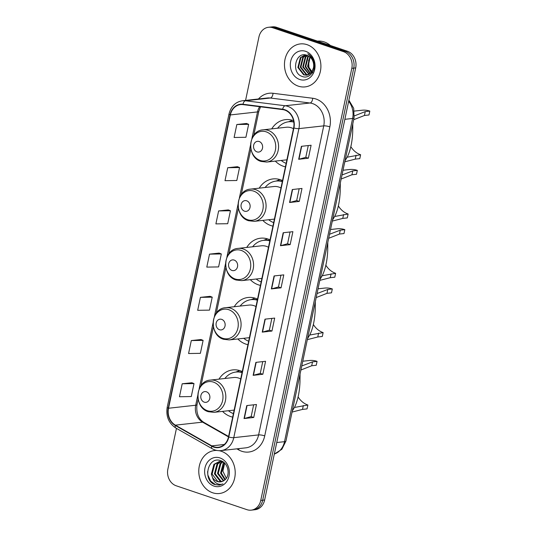<?xml version="1.0" encoding="UTF-8"?>
<svg xmlns="http://www.w3.org/2000/svg" width="537" height="537" viewBox="0 0 537 537"><rect width="100%" height="100%" fill="white"/><g stroke="black" fill="none" stroke-linecap="round" stroke-linejoin="round"><path stroke-width="0.81" d="M242.274 371.564A23.876 20.07 -96.3 0 0 240.24 370.738A23.876 20.07 -96.3 0 0 232.776 369.906A23.876 20.07 -96.3 0 0 218.982 379.142M222.56 411.382A23.876 20.07 -96.3 0 0 230.588 416.537A23.876 20.07 -96.3 0 0 232.675 417.108M257.538 299.143A23.876 20.07 -96.3 0 0 255.498 298.317A23.876 20.07 -96.3 0 0 248.04 297.485A23.876 20.07 -96.3 0 0 234.246 306.721M237.824 338.961A23.876 20.07 -96.3 0 0 245.845 344.116A23.876 20.07 -96.3 0 0 247.94 344.687M270.03 239.858A23.876 20.07 -96.3 0 0 267.997 239.032A23.876 20.07 -96.3 0 0 260.532 238.2A23.876 20.07 -96.3 0 0 246.738 247.436M250.316 279.676A23.876 20.07 -96.3 0 0 258.344 284.832A23.876 20.07 -96.3 0 0 260.432 285.402M282.522 180.573A23.876 20.07 -96.3 0 0 280.489 179.747A23.876 20.07 -96.3 0 0 273.024 178.915A23.876 20.07 -96.3 0 0 259.23 188.151M262.808 220.392A23.876 20.07 -96.3 0 0 270.836 225.547A23.876 20.07 -96.3 0 0 272.924 226.117M293.558 120.664A23.876 20.07 -96.3 0 0 292.98 120.463A23.876 20.07 -96.3 0 0 285.523 119.63A23.876 20.07 -96.3 0 0 271.729 128.867M275.306 161.107A23.876 20.07 -96.3 0 0 283.328 166.262A23.876 20.07 -96.3 0 0 285.416 166.832M176.458 428.372L167.88 469.083A13.512 11.358 -96.3 0 0 176.203 485.784L246.96 509.68A13.512 11.358 -96.3 0 0 251.182 510.15L255.062 509.72A13.512 11.358 -96.3 0 0 264.627 500.021L355.689 67.917A13.512 11.358 -96.3 0 0 347.365 51.216L276.602 27.32A13.512 11.358 -96.3 0 0 272.38 26.85L270.44 27.065A13.512 11.358 -96.3 0 1 274.662 27.535A13.512 11.358 -96.3 0 0 270.44 27.065L268.5 27.28A13.512 11.358 -96.3 0 0 258.935 36.979L245.57 100.406M251.182 510.15A13.512 11.358 -96.3 0 0 260.747 500.45L351.809 68.347A13.512 11.358 -96.3 0 0 343.485 51.653L345.425 51.438L274.662 27.535L345.425 51.438A13.512 11.358 -96.3 0 1 353.749 68.132A13.512 11.358 -96.3 0 0 345.425 51.438L347.365 51.216M260.747 500.45L262.687 500.236L353.749 68.132L262.687 500.236A13.512 11.358 -96.3 0 1 253.122 509.935A13.512 11.358 -96.3 0 0 262.687 500.236L264.627 500.021M307.057 44.672A21.621 18.177 -96.3 0 0 300.304 43.92A21.621 18.177 -96.3 0 0 284.489 63.393A21.621 18.177 -96.3 0 0 298.317 86.148A21.621 18.177 -96.3 0 0 305.07 86.9A21.621 18.177 -96.3 0 0 320.878 67.427A21.621 18.177 -96.3 0 0 307.057 44.672A21.621 18.177 -96.3 0 0 300.304 43.92A21.621 18.177 -96.3 0 0 284.489 63.393A21.621 18.177 -96.3 0 0 298.317 86.148A21.621 18.177 -96.3 0 0 305.07 86.9A21.621 18.177 -96.3 0 0 320.878 67.427A21.621 18.177 -96.3 0 0 307.057 44.672M221.372 451.281A21.621 18.177 -96.3 0 0 218.995 450.671A21.621 18.177 -96.3 0 1 221.372 451.281A21.621 18.177 -96.3 0 1 235.193 474.043A21.621 18.177 -96.3 0 1 219.385 493.51A21.621 18.177 -96.3 0 0 235.193 474.043A21.621 18.177 -96.3 0 0 221.372 451.281M216.921 450.449A21.621 18.177 -96.3 0 0 214.612 450.53A21.621 18.177 -96.3 0 0 198.804 470.003A21.621 18.177 -96.3 0 0 212.632 492.765A21.621 18.177 -96.3 0 0 219.385 493.51A21.621 18.177 -96.3 0 1 212.632 492.765A21.621 18.177 -96.3 0 1 198.804 470.003A21.621 18.177 -96.3 0 1 214.612 450.53A21.621 18.177 -96.3 0 1 216.921 450.449M284.744 110.072A14.418 12.116 83.7 0 1 293.625 127.887L228.5 436.923A14.418 12.116 83.7 0 1 218.297 447.267A14.418 12.116 83.7 0 1 211.786 445.871L175.411 425.156A14.418 12.116 83.7 0 1 168.537 408.248L230.346 114.938A14.418 12.116 83.7 0 1 240.549 104.587A14.418 12.116 83.7 0 1 242.966 104.608L282.657 109.595A14.418 12.116 83.7 0 1 284.744 110.072M284.818 109.729A14.774 12.418 -96.3 0 0 282.677 109.233L242.986 104.252A14.774 12.418 -96.3 0 0 230.051 114.837L168.242 408.154A14.774 12.418 -96.3 0 0 175.29 425.485L211.665 446.193A14.774 12.418 -96.3 0 0 228.796 437.024L293.92 127.987A14.774 12.418 -96.3 0 0 284.818 109.729M253.739 417.471L251.148 416.598L244.328 418.498A3.605 0.712 -168.1 0 1 244.033 418.551L253.739 417.471L256.464 404.509L246.765 405.583L244.033 418.551M262.741 361.616L260.25 373.41L253.43 375.282A3.605 0.712 -168.1 0 1 253.142 375.336L262.841 374.262L265.573 361.3L255.874 362.374L253.142 375.336M260.257 373.39L262.841 374.262M271.95 331.054L269.359 330.174L262.539 332.074A3.605 0.712 -168.1 0 1 262.244 332.128L271.95 331.054L274.682 318.085L264.976 319.166L262.244 332.128M308.372 158.207L305.788 157.334L298.961 159.234A3.605 0.712 -168.1 0 1 298.673 159.288L308.372 158.207L311.104 145.245L301.398 146.319L298.673 159.288M299.163 188.769L296.672 200.57L289.852 202.442A3.605 0.712 -168.1 0 1 289.564 202.496L299.263 201.422L301.995 188.453L292.296 189.534L289.564 202.496M296.679 200.543L299.263 201.422M290.161 244.63L287.577 243.758L280.75 245.651A3.605 0.712 -168.1 0 1 280.455 245.704L290.161 244.63L292.893 231.669L283.187 232.743L280.455 245.704M280.952 275.192L278.461 286.986L271.641 288.866A3.605 0.712 -168.1 0 1 271.353 288.919L281.052 287.839L283.784 274.877L274.085 275.951L271.353 288.919M278.468 286.966L281.052 287.839M343.485 51.653L272.722 27.749A13.512 11.358 -96.3 0 0 268.5 27.28M200.999 339.532L191.306 340.565L188.574 353.527L200.382 353.339L203.114 340.377L200.912 339.498M191.89 382.747L182.197 383.774L179.465 396.742L191.279 396.548L194.011 383.586L191.803 382.713M228.312 209.9L218.619 210.934L215.887 223.895L227.701 223.707L230.433 210.746L228.225 209.866M237.421 166.692L227.728 167.725L224.996 180.687L236.81 180.499L239.542 167.531L237.334 166.658M246.523 123.483L236.837 124.51L234.105 137.479L245.912 137.284L248.644 124.322L246.436 123.45M210.101 296.323L200.408 297.357L197.676 310.319L209.49 310.124L212.222 297.162L210.014 296.29M209.517 254.142L206.785 267.111L218.599 266.916L221.325 253.954L219.123 253.081L209.517 254.142L221.325 253.954M287.57 243.778L290.054 231.984M305.781 157.354L308.265 145.561M269.359 330.201L271.843 318.401M251.148 416.618L253.632 404.824M218.619 210.934L230.433 210.746M227.728 167.725L239.542 167.531M236.837 124.51L248.644 124.322M200.408 297.357L212.222 297.162M191.306 340.565L203.114 340.377M182.197 383.774L194.011 383.586M330.409 45.491A22.527 18.936 -96.3 0 0 324.214 41.92A22.527 18.936 -96.3 0 0 317.441 41.114M312.87 72.931L308.923 67.313L308.614 60.01M311.319 72.656L307.58 66.4L309.809 56.855M311.594 72.32L308.184 66.333L310.144 57.137M310.211 73.73L305.157 66.669L307.614 56.855L308.52 55.969M310.493 73.495L305.761 66.601L308.225 56.788L308.835 56.157M309.07 74.475L302.727 66.937L305.191 57.123L307.258 55.405M309.359 74.321L303.338 66.87L305.795 57.056L307.567 55.519M307.896 74.965L306.083 74.569L300.304 67.206L302.767 57.392L306.103 55.049M308.191 74.865L306.694 74.502L300.908 67.138L303.371 57.325L306.379 55.116M313.44 67.957A10.183 8.558 -96.3 0 0 307.171 55.371C295.444 50.559 290.765 72.931 301.995 76.361C309.614 79.832 317.145 69.461 313.521 60.614C312.319 57.493 310.406 55.217 307.782 53.794C312.648 57.412 314.534 62.131 313.44 67.957L311.5 72.441L306.701 75.214L303.66 74.844L297.881 67.474L300.337 57.66L305.197 54.902M307.003 75.173L304.264 74.777L298.485 67.407L300.948 57.593L305.372 54.922M305.654 51.324A14.687 12.344 -96.3 0 0 290.671 61.352A14.687 12.344 -96.3 0 0 299.72 79.496A14.687 12.344 -96.3 0 0 314.702 69.468A14.687 12.344 -96.3 0 0 305.654 51.324M350.849 146.661A20.721 17.419 -96.3 0 0 360.609 154.737L359.79 158.623L355.246 159.127L344.794 161.798M347.204 157.187L360.609 154.737M354.366 115.905L365.261 111.595L369.805 111.092L368.986 114.978L364.442 115.482L353.661 119.724M256.988 151.884A5.404 4.544 -96.3 0 0 262.499 148.192A5.404 4.544 -96.3 0 0 259.17 141.513A5.404 4.544 -96.3 0 0 253.659 145.205A5.404 4.544 -96.3 0 0 256.988 151.884M293.457 128.692A16.217 13.633 -96.3 0 0 291.43 127.806A16.217 13.633 -96.3 0 0 286.362 127.242L263.117 129.826C247.866 130.592 246.268 157.401 261.096 161.442L266.694 162.06A16.217 13.633 -96.3 0 0 278.549 147.46A16.217 13.633 -96.3 0 0 268.185 130.384A16.217 13.633 -96.3 0 0 263.117 129.826M345.002 160.832L347.466 156.683C350.56 150.011 352.312 141.714 352.708 131.8L352.796 123.825M369.805 111.092A24.776 20.829 -96.3 0 0 362.066 110.233L354.292 111.092M293.766 121.765A21.399 17.989 -96.3 0 0 289.671 121.664L288.705 121.771A21.399 17.989 -96.3 0 0 277.616 128.215M293.813 122.067A21.399 17.989 -96.3 0 0 288.705 121.771M281.193 160.449A21.399 17.989 -96.3 0 0 286.147 163.355M288.624 121.778L292.423 120.281M338.357 205.946A20.721 17.419 -96.3 0 0 348.117 214.021L347.298 217.908L342.754 218.411L332.302 221.083M334.712 216.471L348.117 214.021M342.022 174.981L352.769 170.88L357.313 170.377L356.494 174.263L351.95 174.767L341.17 179.009M244.489 211.169A5.404 4.544 -96.3 0 0 250.007 207.477A5.404 4.544 -96.3 0 0 246.678 200.798A5.404 4.544 -96.3 0 0 241.16 204.49A5.404 4.544 -96.3 0 0 244.489 211.169M280.958 187.977A16.217 13.633 -96.3 0 0 278.938 187.091A16.217 13.633 -96.3 0 0 273.87 186.527L250.625 189.111C235.374 189.876 233.776 216.686 248.604 220.727L254.202 221.345A16.217 13.633 -96.3 0 0 266.057 206.745A16.217 13.633 -96.3 0 0 255.686 189.668A16.217 13.633 -96.3 0 0 250.625 189.111M332.504 220.116L334.967 215.968C338.068 209.296 339.82 200.999 340.216 191.085L340.304 183.11M357.313 170.377A24.776 20.829 -96.3 0 0 349.574 169.517L343.015 170.242M282.375 181.264A21.399 17.989 -96.3 0 0 277.179 180.949L276.213 181.056A21.399 17.989 -96.3 0 0 265.117 187.5M282.301 181.613A21.399 17.989 -96.3 0 0 276.213 181.056M268.695 219.734A21.399 17.989 -96.3 0 0 273.655 222.64M279.905 179.559L276.119 181.07L279.931 179.566M325.865 265.231A20.721 17.419 -96.3 0 0 335.618 273.306L334.799 277.193L330.262 277.696L319.81 280.368M322.22 275.756L335.618 273.306M329.523 234.266L340.277 230.165L344.821 229.661L343.995 233.548L339.458 234.051L328.678 238.294M231.997 270.453A5.404 4.544 -96.3 0 0 237.515 266.761A5.404 4.544 -96.3 0 0 234.186 260.083A5.404 4.544 -96.3 0 0 228.668 263.774A5.404 4.544 -96.3 0 0 231.997 270.453M268.466 247.262A16.217 13.633 -96.3 0 0 266.446 246.376A16.217 13.633 -96.3 0 0 261.378 245.812L238.126 248.396C222.882 249.161 221.284 275.971 236.105 280.012L241.704 280.629A16.217 13.633 -96.3 0 0 253.565 266.03A16.217 13.633 -96.3 0 0 243.194 248.953A16.217 13.633 -96.3 0 0 238.126 248.396M320.012 279.401L322.475 275.253C325.576 268.581 327.322 260.284 327.718 250.37L327.812 242.395M344.821 229.661A24.776 20.829 -96.3 0 0 337.075 228.802L330.524 229.527M269.883 240.549A21.399 17.989 -96.3 0 0 264.687 240.234L263.721 240.341A21.399 17.989 -96.3 0 0 252.625 246.785M269.809 240.898A21.399 17.989 -96.3 0 0 263.721 240.341M256.203 279.018A21.399 17.989 -96.3 0 0 261.163 281.925M267.406 238.844L263.627 240.354L267.439 238.851M313.366 324.516A20.721 17.419 -96.3 0 0 323.126 332.591L322.307 336.477L317.77 336.981L307.318 339.653M309.728 335.041L323.126 332.591M317.031 293.551L327.785 289.45L332.322 288.946L331.504 292.833L326.966 293.336L316.186 297.579M219.505 329.738A5.404 4.544 -96.3 0 0 225.023 326.046A5.404 4.544 -96.3 0 0 221.694 319.367A5.404 4.544 -96.3 0 0 216.176 323.059A5.404 4.544 -96.3 0 0 219.505 329.738M255.974 306.546A16.217 13.633 -96.3 0 0 253.954 305.66A16.217 13.633 -96.3 0 0 248.886 305.097L225.634 307.681C210.39 308.446 208.786 335.256 223.614 339.297L229.212 339.914A16.217 13.633 -96.3 0 0 241.073 325.315A16.217 13.633 -96.3 0 0 230.702 308.238A16.217 13.633 -96.3 0 0 225.634 307.681M307.52 338.686L309.983 334.538C313.084 327.865 314.83 319.569 315.226 309.654L315.32 301.68M332.322 288.946A24.776 20.829 -96.3 0 0 324.583 288.087L318.032 288.812M257.391 299.834A21.399 17.989 -96.3 0 0 252.195 299.518L251.222 299.626A21.399 17.989 -96.3 0 0 240.133 306.07M257.317 300.183A21.399 17.989 -96.3 0 0 251.222 299.626M243.711 338.303A21.399 17.989 -96.3 0 0 248.671 341.21M254.914 298.129L251.135 299.639L254.941 298.136M298.109 396.937A20.721 17.419 -96.3 0 0 307.869 405.012L307.05 408.899L302.506 409.402L292.054 412.074M294.464 407.462L307.869 405.012M301.774 365.966L312.521 361.871L317.065 361.367L316.246 365.254L311.702 365.757L300.921 370M204.241 402.159A5.404 4.544 -96.3 0 0 209.759 398.467A5.404 4.544 -96.3 0 0 206.43 391.788A5.404 4.544 -96.3 0 0 200.912 395.48A5.404 4.544 -96.3 0 0 204.241 402.159M240.71 378.968A16.217 13.633 -96.3 0 0 238.69 378.082A16.217 13.633 -96.3 0 0 233.622 377.518L210.376 380.102C195.126 380.867 193.528 407.677 208.356 411.718L213.954 412.335A16.217 13.633 -96.3 0 0 225.808 397.736A16.217 13.633 -96.3 0 0 215.438 380.659A16.217 13.633 -96.3 0 0 210.376 380.102M292.256 411.107L294.719 406.952C297.82 400.287 299.572 391.99 299.968 382.076L300.055 374.101M317.065 361.367A24.776 20.829 -96.3 0 0 309.325 360.508L302.767 361.233M242.127 372.255A21.399 17.989 -96.3 0 0 236.931 371.94L235.965 372.047A21.399 17.989 -96.3 0 0 224.869 378.491M242.053 372.604A21.399 17.989 -96.3 0 0 235.965 372.047M228.447 410.724A21.399 17.989 -96.3 0 0 233.407 413.631M235.877 372.054L239.683 370.557L235.871 372.06M224.896 479.863L220.586 473.157L223.164 463.33L223.956 462.545M225.272 479.521L221.358 473.07L224.298 462.854M223.385 480.944L217.512 473.493L220.083 463.673L222.459 461.786M223.761 480.716L218.277 473.412L220.848 463.585L222.862 461.914M221.848 481.608L220.103 481.219L214.431 473.835L217.002 464.015L220.875 461.498M221.251 461.39L222.003 461.229M222.237 481.474L220.868 481.132L215.196 473.755L217.774 463.928L221.264 461.538M221.64 461.411L222.096 461.283M212.498 477.427A10.183 8.558 -96.3 0 0 217.364 481.521A10.183 8.558 -96.3 0 0 220.546 481.87A10.183 8.558 -96.3 0 0 224.372 480.279C230.749 476.118 228.52 463.116 221.043 460.8C208.067 455.396 202.268 479.769 214.451 484.441L219.224 485.133L222.949 483.911C220.66 484.716 218.425 484.434 216.243 483.065C214.391 481.843 213.142 479.971 212.498 477.427L211.35 474.178L213.921 464.357L219.318 461.518L223.426 462.122M220.673 481.857L217.794 481.474L212.122 474.097L214.693 464.27L219.7 461.484M219.318 461.518L222.553 461.538M226.325 478.266L222.868 471.15L224.647 463.189M219.969 457.933A14.687 12.344 -96.3 0 0 204.986 467.962A14.687 12.344 -96.3 0 0 214.028 486.113A14.687 12.344 -96.3 0 0 229.017 476.077A14.687 12.344 -96.3 0 0 219.969 457.933M219.318 485.126L215.431 484.636L210.618 481.065L207.879 475.03L207.564 471.627M274.32 454.04A18.016 15.143 -96.3 0 0 284.509 441.669L352.621 118.455A18.016 15.143 -96.3 0 0 348.654 101.298M344.855 119.315L352.621 118.455A9.008 1.779 11.9 0 0 354.064 117.818L285.952 441.038L281.878 449.261L274.306 454.094M276.602 27.32L272.722 27.749M355.689 67.917L351.809 68.347M285.952 441.038A9.008 1.779 11.9 0 1 284.509 441.669L276.743 442.528M258.451 98.976A22.527 18.936 83.7 0 1 273.018 93.277L312.709 98.258A22.527 18.936 83.7 0 1 329.846 126.839L264.721 435.883A4.504 0.893 11.9 0 0 258.612 434.91L323.737 125.866A18.016 15.143 -96.3 0 0 312.641 103.601A18.016 15.143 -96.3 0 0 310.024 103.003L270.333 98.016A18.016 15.143 -96.3 0 0 267.319 97.996L242.482 100.748A18.016 15.143 83.7 0 1 245.496 100.775A4.504 2.39 97.2 0 0 242.986 104.252M264.721 435.883A22.527 18.936 83.7 0 1 241.744 451.261A22.527 18.936 83.7 0 1 238.616 449.858L236.83 448.838M245.859 447.838A18.016 15.143 -96.3 0 0 258.612 434.91L233.776 437.662A18.016 15.143 83.7 0 1 221.022 450.597L245.859 447.838M273.018 93.277A4.504 2.39 -82.8 0 1 270.333 98.016L245.496 100.775L285.187 105.755A18.016 15.143 83.7 0 1 287.805 106.36A18.016 15.143 83.7 0 1 298.901 128.625A4.504 0.893 -168.1 0 1 293.92 127.987M282.677 109.233A4.504 2.39 97.2 0 1 285.187 105.755L310.024 103.003A4.504 2.39 -82.8 0 0 312.709 98.258M242.482 100.748C235.448 101.949 230.95 106.366 229.004 113.998A4.504 0.893 11.9 0 0 230.051 114.837M168.242 408.154A4.504 0.893 -168.1 0 1 167.195 407.314C165.839 416.356 168.712 423.25 175.821 428.009L212.196 448.717C214.995 450.288 217.935 450.912 221.022 450.597M175.29 425.485A4.504 2.081 119.7 0 0 175.821 428.009M211.665 446.193A4.504 2.081 119.7 0 0 212.196 448.717M228.796 437.024A4.504 0.893 11.9 0 0 233.776 437.662L298.901 128.625L323.737 125.866A4.504 0.893 11.9 0 1 329.846 126.839M238.972 448.603A4.504 2.081 -60.3 0 1 238.616 449.858M168.537 408.248L195.703 405.234A14.418 12.116 -96.3 0 0 202.577 422.142L228.507 436.903M175.411 425.156L202.577 422.142A8.109 3.752 -60.3 0 1 203.825 422.371L228.594 436.474M211.786 445.871L224.338 444.475M259.673 106.709A14.418 12.116 -96.3 0 0 257.512 111.918L251.873 138.694M230.346 114.938L257.512 111.918A8.109 1.604 11.9 0 0 258.814 111.354L253.753 135.371M250.537 145.037L239.381 197.978M238.039 204.322L226.882 257.263M225.547 263.607L214.391 316.548M213.055 322.891L199.133 388.969M197.791 395.313L195.703 405.234A8.109 1.604 11.9 0 0 197.005 404.67C196.065 412.913 198.341 418.813 203.825 422.371M271.641 288.866L274.373 275.924M280.75 245.651L283.476 232.709M289.852 202.442L292.584 189.501M298.961 159.234L301.687 146.292M262.539 332.074L265.265 319.132M253.43 375.282L256.162 362.341M244.328 418.498L247.054 405.556M260.177 160.422A14.895 12.526 -96.3 0 0 275.374 150.253A14.895 12.526 -96.3 0 0 266.198 131.84A14.895 12.526 -96.3 0 0 251.001 142.016A14.895 12.526 -96.3 0 0 260.177 160.422M356.065 155.24L355.246 159.127M365.261 111.595L364.442 115.482M247.685 219.707A14.895 12.526 -96.3 0 0 262.882 209.537A14.895 12.526 -96.3 0 0 253.706 191.125A14.895 12.526 -96.3 0 0 238.509 201.301A14.895 12.526 -96.3 0 0 247.685 219.707M343.573 214.525L342.754 218.411M352.769 170.88L351.95 174.767M235.193 278.992A14.895 12.526 -96.3 0 0 250.39 268.822A14.895 12.526 -96.3 0 0 241.214 250.41A14.895 12.526 -96.3 0 0 226.017 260.586A14.895 12.526 -96.3 0 0 235.193 278.992M331.081 273.81L330.262 277.696M340.277 230.165L339.458 234.051M222.701 338.276A14.895 12.526 -96.3 0 0 237.898 328.107A14.895 12.526 -96.3 0 0 228.722 309.695A14.895 12.526 -96.3 0 0 213.525 319.871A14.895 12.526 -96.3 0 0 222.701 338.276M318.589 333.094L317.77 336.981M327.785 289.45L326.966 293.336M207.436 410.698A14.895 12.526 -96.3 0 0 222.633 400.528A14.895 12.526 -96.3 0 0 213.458 382.116A14.895 12.526 -96.3 0 0 198.26 392.292A14.895 12.526 -96.3 0 0 207.436 410.698M303.324 405.516L302.506 409.402M312.521 361.871L311.702 365.757M348.889 100.197L353.695 108.306L354.064 117.818M229.004 113.998L167.195 407.314M260.519 106.816L258.814 111.354M250.873 149.038L241.261 194.656M238.381 208.322L228.769 253.941M225.889 267.607L216.277 313.225M213.39 326.892L201.013 385.647M198.133 399.313L197.005 404.67M286.892 159.818L266.694 162.06M288.617 121.785L292.397 120.275M274.4 219.103L254.202 221.345M261.908 278.388L241.704 280.629M249.416 337.672L229.212 339.914M234.152 410.093L213.954 412.335"/></g></svg>
